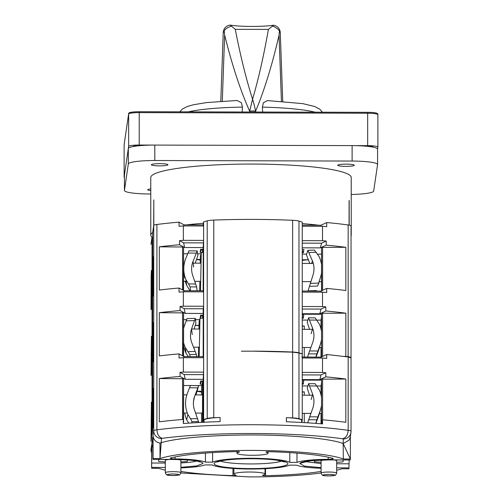 <?xml version="1.0" encoding="UTF-8"?>
<svg xmlns="http://www.w3.org/2000/svg" width="502" height="502" viewBox="0 0 502 502"><rect width="100%" height="100%" fill="white"/><g stroke="black" fill="none" stroke-linecap="round" stroke-linejoin="round"><path stroke-width="0.75" d="M183.581 351.381L183.732 343.33M183.713 327.906L183.581 323.087M183.581 285.506L183.581 257.212M183.757 266.38L183.581 267.786L183.757 266.38M188.488 283.906L185.947 279.714A28.614 28.319 172.9 0 1 185.658 258.75L188.934 250.831L197.217 250.944L192.981 261.504A20.777 20.557 -7.1 0 0 192.749 275.567L196.64 286.949L190.101 286.862L188.488 283.906L195.692 284.007M197.117 290.771L196.64 286.949M185.947 279.714L186.637 285.268L189.988 290.752M190.584 290.752L190.101 286.862M195.178 263.155L197.838 255.782L197.236 250.975M185.313 281.308A28.614 28.319 -7.1 0 0 186.637 285.268M190.051 356.627L189.794 354.55L185.338 347.591A28.614 28.319 172.9 0 1 183.581 342.797M183.581 328.39A28.614 28.319 172.9 0 1 184.096 326.664L186.995 318.613L195.284 318.356L191.538 329.092A20.777 20.557 -7.1 0 0 191.946 343.148L196.332 354.349L189.794 354.55M196.621 356.646L196.332 354.349M185.338 347.591L186.029 353.144L188.357 356.621M194.117 329.023L195.899 323.194L195.297 318.387M183.989 347.177A28.614 28.319 -7.1 0 0 186.029 353.144M315.143 317.841L319.429 324.273A28.614 28.332 -163.5 0 1 321.525 331.753M321.525 339.365A28.614 28.332 -163.5 0 1 320.056 345.257L316.844 353.904L308.561 353.854L312.696 342.559A20.777 20.569 16.5 0 0 312.702 328.477L308.573 317.829L315.143 317.848M308.573 317.829L307.237 322.347L309.558 329.331M316.028 357.104L318.513 350.471A28.614 28.332 16.5 0 0 319.084 348.752L319.441 347.535M307.607 357.066L308.561 353.854M315.896 357.098L316.844 353.904M308.065 290.865L316.342 290.545L308.059 290.884L313.041 274.883A20.777 20.569 16.5 0 0 312.407 260.808L307.814 250.329L314.352 250.071L318.939 256.309A28.614 28.332 -163.5 0 1 321.525 264.623M321.525 272.881A28.614 28.332 -163.5 0 1 320.514 277.255L317.684 286.027L309.408 286.347M307.795 250.347L306.452 254.865L309.797 263.456M317.684 286.027L318.971 282.463A28.614 28.332 16.5 0 0 319.128 281.942L318.971 282.463M203.241 249.268L200.593 249.262L200.129 252.393L203.241 252.406A7.273 0.69 -178.9 0 0 201.258 252.839L200.38 256.327L200.248 263.167M199.884 281.346L199.696 290.777M203.241 318.067A7.273 0.69 -178.9 0 0 199.953 318.563L199.074 322.052L198.936 329.036M198.572 347.215L198.384 356.646M199.664 319.699L195.46 319.686M186.512 319.667L183.581 319.655M203.241 356.106L203.241 312.878L203.159 356.658L184.021 356.608L182.872 355.987L183.581 356.119L183.581 312.89L159.322 312.69A135.025 18.128 -0 0 1 180.042 310.587L185.213 313.399L203.159 313.449L203.241 312.871A2.598 0.351 180 0 0 203.241 312.878A2.598 0.351 180 0 0 203.241 312.89M302.26 313.712L319.824 313.756L325.811 310.983A135.025 18.128 -0 0 1 345.834 313.185L321.537 313.261L321.525 356.558L322.679 356.351M321.525 320.025L321.079 320.025L321.525 316.994M302.26 314.233L321.525 314.283M203.241 315.143L200.593 315.137L200.129 318.268L200.825 318.268M203.241 315.595L202.839 315.595L202.494 317.967L203.241 317.967M302.26 326.313A10.385 1.393 180 0 1 304.275 325.999L302.26 325.993M304.275 325.999L304.275 329.318M304.275 347.491L304.275 357.047M302.26 320.081L307.902 320.1M316.837 320.125L321.029 320.132L321.525 316.743M321.029 357.11L321.029 347.541M321.029 329.074L321.029 320.132M321.079 320.025L321.079 329.306M321.079 347.541L321.079 357.085M302.26 316.354L303.277 318.274L303.735 315.181L302.26 315.181M303.277 318.274L302.26 318.274M321.983 356.671L321.525 356.558L321.525 313.323M344.083 356.407L345.834 356.414A135.025 18.128 -0 0 1 348.15 356.727A10.385 1.393 -0 0 1 351.042 357.694A10.385 1.393 -0 0 1 351.042 357.719L351.023 357.844M345.834 356.414L345.834 313.185M351.042 357.669L351.042 225.975A10.385 1.393 180 0 0 351.042 225.95A10.385 1.393 180 0 0 348.15 224.984A135.025 18.128 180 0 0 326.727 222.549L320.954 225.229L302.26 225.178M302.26 247.819L320.351 247.869L326.225 245.145A135.025 18.128 -0 0 1 345.834 247.31L345.834 290.539A135.025 18.128 180 0 0 326.727 288.418L326.727 292.534A135.025 18.128 180 0 0 322.516 292.164L302.26 292.114L302.26 240.646L322.51 240.703L322.51 226.295A135.025 18.128 180 0 1 326.727 226.666L326.727 222.549M322.51 240.703A135.025 18.128 -0 0 1 326.225 241.029L321.55 243.2L302.26 243.144M326.225 245.145L326.225 241.029M241.362 351.187L253.315 351.155A135.025 18.128 -0 0 1 292.635 352.04A10.385 1.393 -0 0 1 298.972 352.824L302.26 353.866L302.26 306.521L322.516 306.578L322.516 292.164M322.516 306.578A135.025 18.128 -0 0 1 325.811 306.86L321.016 309.088L302.26 309.037M325.811 310.983L325.811 306.86M319.824 313.756L321.016 309.088M302.26 292.114L302.26 306.521M292.635 352.04L292.635 220.29A10.385 1.393 180 0 1 298.972 221.075L302.26 222.122L302.26 240.646M292.635 220.29A135.025 18.128 180 0 0 253.315 219.399A135.025 18.128 180 0 0 213.77 220.083A10.385 1.393 180 0 0 207.207 220.836L203.611 221.865L203.611 419.477L207.207 418.455A10.385 1.393 -0 0 1 213.77 417.702A135.025 18.128 -0 0 1 220.102 417.482A20.777 2.792 180 0 0 204.032 420.149L203.73 422.188L203.241 421.975L203.611 419.477M220.102 417.482L220.102 421.598A135.025 18.128 180 0 0 183.362 423.544L183.362 419.427A135.025 18.128 180 0 0 159.322 421.793L159.322 378.558A135.025 18.128 -0 0 1 180.042 376.462L185.213 379.274L203.159 379.324L203.611 372.133L183.355 372.082A135.025 18.128 -0 0 0 180.042 372.346L180.042 376.462M182.872 355.987L179.038 353.897L179.038 358.02A135.025 18.128 180 0 1 183.355 357.669L183.355 372.082M179.038 353.897A135.025 18.128 180 0 0 159.322 355.918L159.322 312.69M203.159 313.449L203.241 308.774L184.184 308.724L180.042 306.471L180.042 310.587M180.042 306.471A135.025 18.128 -0 0 1 183.355 306.207L203.611 306.258L203.241 308.774M203.184 291.85L203.159 290.79L184.021 290.74L179.038 288.029L179.038 292.145A135.025 18.128 180 0 1 183.355 291.794L183.355 306.207M179.038 288.029A135.025 18.128 180 0 0 159.322 290.043L159.322 246.815A135.025 18.128 -0 0 1 179.559 244.756L184.623 247.511L203.159 247.561L203.611 240.389L183.337 240.332A135.025 18.128 -0 0 0 179.559 240.64L179.559 244.756M203.184 225.975L203.159 224.915L184.021 224.865L179.038 222.154L179.038 226.27A135.025 18.128 180 0 1 183.33 225.925L183.337 240.332M179.038 222.154A135.025 18.128 180 0 0 156.906 224.476A10.385 1.393 180 0 0 153.731 225.454L152.652 232.802L152.652 430.421L152.037 434.606L152.037 236.988L152.652 236.988M350.371 435.874L350.371 459.035L343.318 458.972C328.684 453.563 288.838 450.194 245.942 450.419C207.696 450.802 175.035 453.689 160.006 458.527L153.066 458.508L153.066 435.353L153.731 430.791A7.787 7.718 -171.6 0 0 161.518 438.528L162.322 438.29C159.027 437.374 157.226 434.55 156.906 429.812A135.025 18.128 -0 0 1 253.315 424.736A135.025 18.128 -0 0 1 348.162 430.321A10.385 1.393 -0 0 1 351.042 431.287L351.042 357.932L348.162 356.966L326.727 354.481L320.998 357.123L301.815 357.035M301.646 420.406A20.777 2.792 180 0 0 301.652 420.35A20.777 2.792 180 0 0 286.372 417.658A135.025 18.128 -0 0 1 292.635 417.915A10.385 1.393 -0 0 1 298.972 418.693L302.26 419.741L302.26 372.396L322.516 372.446L322.516 358.039A135.025 18.128 180 0 1 326.727 358.409L326.727 354.481M322.516 372.446A135.025 18.128 -0 0 1 325.811 372.735L321.016 374.956L302.26 374.912M302.26 379.587L319.824 379.631L325.811 376.851L325.811 372.735M325.811 376.851A135.025 18.128 -0 0 1 345.834 379.054L321.537 379.129L321.525 422.427L322.152 422.232L322.516 419.797A135.025 18.128 180 0 1 345.834 422.282L345.834 379.054M286.372 417.658L286.372 421.774A135.025 18.128 180 0 1 322.516 423.914L322.516 419.797M253.315 351.155L292.635 352.153L298.972 352.95L298.972 418.693M322.516 358.039L302.26 357.982L302.26 354.004L298.972 352.95M151.648 371.38L151.033 375.565L151.384 336.277L151.648 371.38M203.184 357.725L203.159 356.658M203.718 422.264L203.241 421.975L203.241 378.746A2.598 0.351 180 0 0 203.241 378.753A2.598 0.351 180 0 0 203.241 378.759L203.241 421.981M183.362 423.45L184.56 423.45M321.343 423.813L321.92 423.813L322.108 422.552L321.525 422.427L321.525 379.198M153.041 427.773L153.656 423.588L153.392 388.485L153.041 427.773M151.033 441.44L151.648 437.255L151.384 402.152L151.033 441.44M203.159 224.915L203.611 221.865M150.958 244.392A10.385 1.393 180 0 1 150.958 244.361A10.385 1.393 180 0 0 150.958 244.361L152.037 236.988M201.007 253.83L197.593 253.824M187.604 253.792L183.581 253.786M182.872 290.112L183.581 290.244L183.581 247.015L159.322 246.815M203.159 290.79L203.241 247.003A2.598 0.351 180 0 0 203.241 247.015A2.598 0.351 180 0 0 203.241 247.009L203.159 247.561M345.834 247.31L321.537 247.386L321.688 290.758L320.954 291.097L321.305 292.164M321.525 254.15L317.446 254.137M306.678 254.112L302.26 254.1M302.26 252.669L303.421 252.669L303.879 249.538L302.26 249.532M203.241 249.72L202.839 249.72L202.494 252.092L203.241 252.092M308.284 259.835A10.385 1.393 180 0 0 302.26 260.438M302.26 259.76L308.259 259.779M326.727 288.418L321.525 290.683L321.525 247.455M322.284 290.482L321.688 290.758M302.26 226.239L322.51 226.295M321.305 226.289L320.954 225.229M320.351 247.869L321.55 243.2M302.26 291.053L320.954 291.097M196.596 259.478L200.317 259.49M195.341 325.352L199.012 325.359M198.999 325.748A10.385 1.393 180 0 0 195.316 325.428M183.581 312.89L183.387 356.263M184.021 356.608L183.713 357.669M183.355 357.669L203.611 357.725M203.241 374.649L184.184 374.599L180.042 372.346M203.159 379.324L203.241 378.746M184.184 374.599L185.213 379.274M201.81 385.58L183.581 385.53M183.004 421.868L183.581 421.994L183.581 378.759L159.322 378.558M321.525 385.894L321.079 385.894L321.525 382.863M302.26 380.108L321.525 380.158M203.241 381.018L200.593 381.012L200.129 384.143L202.143 384.149M203.241 381.47L202.758 382.041M302.26 392.187A10.385 1.393 180 0 1 304.275 391.867L302.26 391.867M304.275 391.867L304.275 395.187M304.275 413.366L304.275 422.621M302.26 385.956L307.902 385.969M316.837 385.994L321.029 386.007L321.525 382.618M321.029 423.788L321.029 413.41M321.029 394.948L321.029 386.007M321.079 385.894L321.079 395.174M321.079 413.41L321.079 423.795M302.26 382.223L303.277 384.149L303.735 381.056L302.26 381.049M303.277 384.149L302.26 384.149M322.108 422.552L322.152 422.232M302.26 419.741L301.897 422.238L301.344 422.446M302.26 357.982L302.26 372.396M321.305 358.033L320.998 357.123M319.824 379.631L321.016 374.956M300.874 462.505L305.316 461.438C312.495 460.359 320.552 459.851 329.488 459.907L350.227 459.976L350.371 459.035L343.173 443.511L349.034 440.198L350.289 436.985L350.961 432.429A7.794 7.718 -171.6 0 1 343.255 439.012L343.173 443.511C330.216 438.616 293.683 435.121 253.736 434.97C213.77 434.87 176.277 437.951 160.891 442.814L159.994 443.04L160.006 458.527L161.518 438.535M349.141 459.97L348.934 468.793L342 468.774A98.674 13.253 -0 0 1 336.673 470.223M151.629 452.81A7.794 7.718 8.4 0 1 150.958 449.673L150.958 449.704A10.385 1.393 0 0 1 150.958 449.673L151.629 445.111L151.629 468.272L151.83 443.718A7.787 7.718 8.4 0 0 152.859 447.552M151.83 443.718L152.859 436.746L152.922 459.418L173.723 459.405C192.95 459.857 202.695 461.231 202.971 463.528L196.671 465.925L180.902 467.331M153.066 458.508L152.934 459.38M153.041 361.898L153.392 322.61L153.656 357.713L153.041 361.898M151.648 283.9L151.648 305.511L151.033 309.69L151.14 275.736L151.384 270.409L151.648 283.9M153.041 296.023L153.392 256.742L153.656 291.844L153.041 296.023M348.162 356.966L348.162 430.321C347.83 435.058 345.953 437.869 342.533 438.767A2.598 0.351 -0 0 1 343.255 439.012M343.318 458.972L343.173 443.511M350.239 459.939L329.494 459.882L310.161 460.767L299.713 463.34L304.337 466.107L321.098 467.669M321.098 472.978A98.674 13.253 -0 0 1 249.048 476.9L180.889 472.978M165.327 470.223L158.67 468.328L151.629 468.272M165.327 467.444L151.755 467.4M180.902 471.422A90.881 12.205 180 0 0 232.959 475.614A2.598 0.351 180 0 0 233.424 475.62A2.598 0.351 180 0 0 236.072 475.275A2.598 0.351 180 0 0 235.758 475.105A15.581 2.09 -0 0 1 233.882 474.114A15.581 2.09 -0 0 1 249.77 472.018A15.581 2.09 -0 0 1 265.043 474.114A15.581 2.09 -0 0 1 262.866 475.181A2.598 0.351 180 0 0 262.502 475.356A2.598 0.351 180 0 0 265.043 475.701A2.598 0.351 180 0 0 265.514 475.701A90.881 12.205 180 0 0 321.098 471.422M321.098 468.272A33.759 4.531 -0 0 1 296.569 465.166L289.403 465.147A39.991 5.371 -0 0 1 250.209 469.019A39.991 5.371 -0 0 1 212.189 464.946L205.023 464.927A33.759 4.531 -0 0 1 180.902 467.858M296.977 462.38A33.759 4.531 -0 0 1 328.201 459.33A5.196 0.697 180 0 0 333.29 458.627A5.196 0.697 180 0 0 332.77 458.326A90.881 12.205 180 0 0 269.041 451.693A2.598 0.351 180 0 0 268.576 451.687A2.598 0.351 180 0 0 265.928 452.032A2.598 0.351 180 0 0 266.242 452.202A15.581 2.09 -0 0 1 268.118 453.193A15.581 2.09 -0 0 1 252.537 455.289A15.581 2.09 -0 0 1 236.957 453.193A15.581 2.09 -0 0 1 239.134 452.126A2.598 0.351 180 0 0 239.498 451.951A2.598 0.351 180 0 0 236.957 451.599A2.598 0.351 180 0 0 236.486 451.605A90.881 12.205 180 0 0 170.862 457.899A5.196 0.697 180 0 0 170.247 458.226A5.196 0.697 180 0 0 175.129 458.922A33.759 4.531 -0 0 1 205.431 462.135L212.597 462.154A39.991 5.371 -0 0 1 251.791 458.282A39.991 5.371 -0 0 1 289.811 462.361L296.977 462.38L296.977 453.124M304.739 461.539L321.098 463.584M200.254 462.053L198.014 461.357C194.82 460.378 186.725 459.75 173.717 459.474L173.723 459.405M153.066 435.353A7.787 7.718 8.4 0 0 160 443.04M205.431 453.093L205.431 462.135M212.597 462.154L212.597 452.591M289.811 452.616L289.811 462.361M281.741 461.049A32.718 4.393 0 0 1 251 463.942A32.718 4.393 0 0 1 220.259 461.049M197.299 391.227L201.597 391.24M201.591 392.206A10.385 1.393 180 0 0 197.23 391.434M183.581 378.759L183.362 422.144M184.021 290.74L183.713 291.8M183.581 247.015L183.387 290.394M203.241 242.886L183.594 242.83L184.623 247.511M183.594 242.83L179.559 240.64M183.33 225.925L203.611 225.982M184.021 224.865L183.713 225.925M183.355 291.794L203.611 291.85M184.184 308.724L185.213 313.399M201.854 381.012L200.129 384.143M202.839 381.018L202.839 381.464M202.494 382.643L202.494 381.012M200.304 260.092A10.385 1.393 180 0 0 196.539 259.634M302.26 250.479L303.421 252.669M201.854 249.268L200.129 252.393M202.839 249.268L202.839 249.72M202.494 252.092L202.494 249.268M201.854 315.137L200.129 318.268M202.839 315.143L202.839 315.595M202.494 317.967L202.494 315.143M372.716 146.735L372.672 147.055M349.078 225.134L349.078 200.474A100.231 13.46 0 0 1 349.191 200.543L349.078 200.543M351.042 234.334A100.231 13.46 0 0 1 351.231 235.156L351.231 177.52A100.231 13.46 180 0 0 251.991 164.06A100.231 13.46 180 0 0 150.788 177.25A100.231 13.46 180 0 0 150.769 177.52L150.769 235.156A100.231 13.46 0 0 1 150.788 234.892A100.231 13.46 0 0 1 152.696 232.533M153.813 200.028L153.681 225.8M153.681 200.028A100.231 13.46 0 0 1 153.813 199.959L153.813 225.31M186.349 224.871A100.231 13.46 0 0 1 203.398 223.308M302.26 223.591A100.231 13.46 0 0 1 318.626 225.222M349.191 225.153L349.191 200.543M351.231 235.156A100.231 13.46 0 0 1 351.212 235.419A100.231 13.46 0 0 1 351.042 235.978M151.999 237.258A100.231 13.46 0 0 1 150.769 235.156M377.567 149.163A25.966 3.489 180 0 0 377.573 149.094A25.966 3.489 180 0 0 352.115 145.605L154.804 145.084A25.966 3.489 180 0 0 128.33 148.498L124.433 174.997A25.966 3.489 180 0 0 124.427 175.066L124.427 190.503A25.966 3.489 0 0 1 124.433 190.434L128.33 163.941A25.966 3.489 0 0 1 154.804 160.521L352.115 161.048A25.966 3.489 0 0 1 377.573 164.53A25.966 3.489 0 0 1 377.567 164.6L373.67 191.093A25.966 3.489 0 0 1 351.231 194.481M124.427 190.503A25.966 3.489 0 0 0 149.885 193.992L150.769 193.992M167.938 164.781A8.283 1.111 180 0 0 167.944 164.756A8.283 1.111 180 0 0 159.736 163.646A8.283 1.111 180 0 0 151.372 164.738A8.283 1.111 180 0 0 151.372 164.756A8.283 1.111 180 0 0 159.573 165.867A8.283 1.111 180 0 0 167.938 164.781M150.769 188.915A8.283 1.111 180 0 0 147.695 189.762A8.283 1.111 180 0 0 147.695 189.781A8.283 1.111 180 0 0 150.769 190.647M354.305 165.271A8.283 1.111 180 0 0 354.305 165.252A8.283 1.111 180 0 0 346.104 164.141A8.283 1.111 180 0 0 337.739 165.227A8.283 1.111 180 0 0 337.739 165.252A8.283 1.111 180 0 0 345.941 166.363A8.283 1.111 180 0 0 354.305 165.271M242.202 111.996L242.441 107.095L241.412 102.728L237.113 100.482L206.629 102.577L193.49 104.736L187.309 106.499L182.251 109.154L179.772 111.827M222.298 101.166L224.645 35.014L224.388 32.009A7.787 1.129 -178 0 0 223.334 32.392A7.787 1.129 -178 0 0 223.239 32.542A7.787 1.129 2 0 0 223.239 32.555A7.787 1.129 2 0 1 223.239 32.555L220.805 101.266M262.64 112.046L262.402 107.146L263.362 102.791L267.415 100.563L302.838 103.638L314.716 106.506L319.724 109.135L322.46 112.203M255.593 112.028L255.593 111.243A3.633 0.703 179.9 0 0 252.657 110.942A3.633 0.703 179.9 0 0 249.657 111.231L249.657 112.015M268.401 29.411C263.801 55.565 258.524 78.839 252.562 99.227C246.099 78.808 240.339 55.509 235.281 29.323L268.401 29.411L272.41 26.154L273.439 26.386C278.001 28.702 279.953 30.628 279.288 32.159L279.056 35.159C272.122 65.116 264.303 90.479 255.593 111.243C255.085 108.532 254.094 103.977 252.562 99.227L249.657 111.231C240.395 90.416 232.056 65.009 224.645 35.014M224.388 32.009C223.704 30.208 226.007 28.219 231.296 26.048L235.281 29.323M231.296 26.048L230.236 25.156M273.283 25.269L273.464 25.219C263.814 26.801 240.427 26.888 230.104 25.1L230.085 25.1A7.787 7.787 0 0 0 223.239 32.555L220.798 101.266M273.464 25.219L272.41 26.154M124.427 177.451A10.385 1.393 0 0 1 124.126 177.112A10.385 1.393 0 0 1 124.126 177.087L128.637 146.408A10.385 1.393 0 0 1 139.23 145.04L367.69 145.649A10.385 1.393 0 0 1 377.874 147.042A10.385 1.393 0 0 1 377.874 147.067L377.573 149.125M133.3 146.515L133.312 146.421A5.71 0.766 180 0 1 139.136 145.668L139.857 145.668M366.88 146.27L367.602 146.277A5.71 0.766 180 0 1 373.199 147.042L373.187 147.155M183.581 417.256L183.581 388.956M183.757 398.13L183.581 399.536L183.757 398.13M307.644 422.822L312.696 408.433A20.777 20.569 16.5 0 0 312.702 394.352L308.598 383.679L315.143 383.716L319.429 390.142A28.614 28.332 -163.5 0 1 321.525 397.628M321.525 405.233A28.614 28.332 -163.5 0 1 320.056 411.132L316.844 419.772L308.561 419.728M308.573 383.704L307.237 388.222L309.558 395.206M315.871 423.387L318.513 416.34A28.614 28.332 16.5 0 0 319.084 414.621L319.441 413.41M315.777 423.381L316.844 419.772M203.241 381.878A7.273 0.841 -179.8 0 0 202.595 382.198L201.609 386.452L201.584 394.917M201.534 413.096L201.509 422.377M190.465 418.674L187.873 414.489A28.614 28.332 -167.3 0 1 187.315 393.512L190.377 385.58L198.666 385.624L194.676 396.229A20.777 20.569 12.7 0 0 194.619 410.303L198.522 421.661L191.984 421.605L190.465 418.674L197.669 418.731M198.321 422.546L198.522 421.661M187.873 414.489L186.669 419.823L188.733 423.148M191.676 422.954L191.984 421.605M195.949 394.905L198.666 385.649M184.698 413.052A28.614 28.332 12.7 0 0 186.669 419.823M187.453 459.976L187.233 461.501L180.902 461.972M165.327 461.965L158.676 461.426L158.676 459.43M169.607 459.462A7.787 1.048 180 0 0 165.327 460.397L165.327 472.708A7.787 1.048 0 0 1 165.327 472.696A7.787 1.048 0 0 1 173.159 471.66A7.787 1.048 0 0 1 180.902 472.708L180.902 460.397A7.787 1.048 180 0 0 177.281 459.512M343.286 459.951L343.004 461.878L336.673 462.348M321.098 462.342L314.447 461.802L314.447 460.403M323.897 459.97A7.787 1.048 180 0 0 321.098 460.773L321.098 473.085A7.787 1.048 0 0 1 321.098 473.072A7.787 1.048 0 0 1 328.929 472.037A7.787 1.048 0 0 1 336.673 473.085L336.673 460.773A7.787 1.048 180 0 0 333.435 459.92M196.207 253.152L187.899 253.039M192.981 261.504L193.672 267.058M188.068 351.67L195.272 351.444M194.387 320.602L186.079 320.86M191.538 329.092L192.235 334.639M316.818 320.094L309.621 320.056M309.608 350.948L317.904 350.992M311.158 333.686L312.702 328.477M318.513 350.471L320.056 345.257M316.147 252.249L308.95 252.531M310.336 283.398L318.626 283.078M311.623 263.462L312.407 260.808M200.505 290.783L201.258 252.839M199.194 356.652L199.953 318.563M321.537 356.489L321.537 313.261M322.598 313.122L322.598 356.351M348.15 356.727L348.156 224.984M298.972 221.075L298.972 352.824M213.77 220.083L213.77 417.702M156.906 224.476L156.906 429.812A10.385 1.393 -0 0 0 153.731 430.791L153.731 225.454M292.635 417.915L292.635 352.153M207.207 418.455L207.207 220.836M204.032 422.245L204.032 420.149M321.537 290.614L321.537 247.386M322.598 247.248L322.598 290.338M321.537 422.358L321.537 379.129M322.598 378.991L322.598 419.804M351.042 357.964L351.042 431.262M162.322 438.29A127.238 17.087 -0 0 1 342.533 438.767M351.042 431.312A7.794 7.718 -171.6 0 1 350.961 432.429L351.042 431.287A10.385 1.393 -0 0 1 351.042 431.312M336.673 467.864L349.072 467.889M214.147 463.553A36.859 4.951 180 0 0 214.141 463.729A36.859 4.951 180 0 0 250.906 468.604A36.859 4.951 180 0 0 287.853 463.748A36.859 4.951 180 0 0 287.859 463.578A36.859 4.951 180 0 0 251.094 458.702A36.859 4.951 180 0 0 214.147 463.553M336.673 463.766L349.141 463.798M151.83 463.02L165.327 463.051M180.902 462.913A25.966 3.489 180 0 0 196.615 461.068M265.514 475.701L265.514 468.655M232.959 468.448L232.959 475.614M328.201 459.33L328.201 457.215M266.242 451.869L266.242 452.202M239.134 452.126L239.134 451.769M175.129 456.933L175.129 458.922M153.656 340.287L153.041 340.287M182.565 355.818L182.565 312.752M151.648 419.823L151.033 419.823M182.565 419.49L182.565 378.621M153.656 406.162L153.041 406.156M182.565 289.943L182.565 246.877M153.656 274.412L153.041 274.412M151.648 288.079L151.033 288.079M151.648 353.954L151.033 353.948M124.433 174.997L124.433 190.434M128.33 163.941L128.33 148.498M154.804 145.084L154.804 160.521M352.115 161.048L352.115 145.605M242.441 107.095A72.708 9.764 180 0 0 188.288 111.852M315.118 112.184A72.708 9.764 180 0 0 262.402 107.146M279.056 35.159L281.427 101.278M280.279 32.693A7.787 1.123 177.9 0 0 280.279 32.661A7.787 1.123 177.9 0 0 279.288 32.159M128.637 146.408L128.65 113.835C128.085 112.523 131.599 111.814 139.205 111.72L139.23 112.617A10.385 1.393 180 0 0 128.637 113.985L124.126 144.664A10.385 1.393 180 0 0 124.126 144.689L124.126 177.087M124.126 177.112L124.126 144.689A10.385 1.393 180 0 0 124.126 144.72M377.874 147.017L377.874 114.644A10.385 1.393 180 0 0 377.874 114.619A10.385 1.393 180 0 0 367.69 113.226L139.23 112.617L139.23 145.04M367.69 145.649L367.671 112.335L139.205 111.72L367.671 112.335C375.025 112.366 378.426 113.126 377.874 114.619L377.874 147.042M316.818 385.969L309.621 385.925M309.608 416.823L317.904 416.867M311.158 399.561L312.702 394.352M318.513 416.34L320.056 411.132M202.488 422.326L202.595 382.198M197.794 387.851L189.486 387.782M194.676 396.229L193.471 401.55M178.831 474.76A5.717 0.766 0 0 1 173.115 475.532A5.717 0.766 0 0 1 167.398 474.76A5.717 0.766 180 0 0 167.398 474.76A5.717 0.766 0 0 1 173.146 473.995A5.717 0.766 0 0 1 178.831 474.76M334.602 475.137A5.717 0.766 0 0 1 328.885 475.909A5.717 0.766 0 0 1 323.169 475.137A5.717 0.766 180 0 0 323.169 475.137A5.717 0.766 0 0 1 328.917 474.371A5.717 0.766 0 0 1 334.602 475.137M191.563 329.017L199.746 329.042M193.565 347.202L199.382 347.215M183.726 263.123L184.359 263.123M193.182 263.148L201.057 263.167M183.682 281.302L186.148 281.308M194.757 281.327L200.693 281.346M302.26 347.491L310.87 347.509M319.385 347.535L321.525 347.541M321.525 329.362L321.092 329.362M312.445 329.337L302.26 329.312M302.26 281.616L310.895 281.641M319.084 281.66L321.525 281.666M313.311 263.468L302.26 263.437M184.673 277.895L183.983 272.341M351.042 225.95L351.042 357.694M301.652 420.35L301.652 422.471M150.958 449.704L151.629 452.879M173.717 459.474L152.922 459.418M233.882 468.504L233.882 474.114M265.043 468.68L265.043 474.114M236.957 451.599L236.957 453.193M268.118 451.687L268.118 453.193M217.159 462.022L221.602 460.773C228.893 459.449 238.877 458.772 251.552 458.74C261.642 458.784 270.164 459.286 277.104 460.234L284.841 462.022M203.241 247.009L203.241 290.231M377.573 149.094L377.573 164.53M282.745 101.373L280.279 32.661A7.794 7.794 0 0 0 273.483 25.213M128.65 113.835L124.138 144.513M183.726 394.873L186.851 394.879M195.165 394.898L202.563 394.917M183.682 413.046L187.296 413.058M195.623 413.077L202.513 413.096M302.26 413.359L310.87 413.384M319.385 413.41L321.525 413.41M321.525 395.237L321.092 395.237M312.445 395.212L302.26 395.187M165.327 472.708C166.576 476.536 169.23 474.923 173.071 475.551L178.875 475.024C179.339 475.413 180.017 474.641 180.902 472.708M321.098 473.085C322.347 476.913 325.001 475.3 328.841 475.927L334.646 475.4C335.11 475.789 335.788 475.017 336.673 473.085"/></g></svg>
